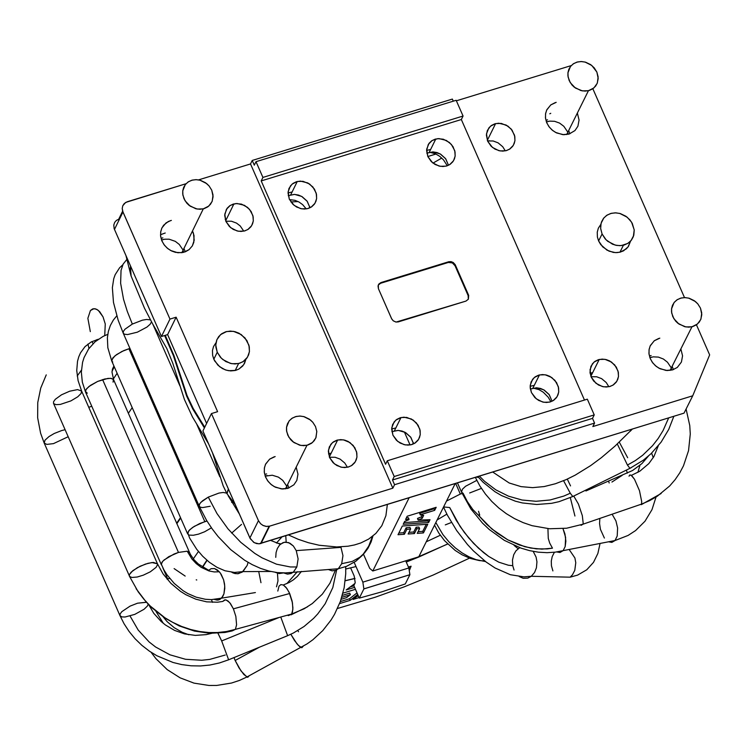 <?xml version="1.0" encoding="UTF-8"?>
<svg xmlns="http://www.w3.org/2000/svg" width="747" height="747" viewBox="0 0 747 747"><rect width="100%" height="100%" fill="white"/><g stroke="black" fill="none" stroke-linecap="round" stroke-linejoin="round"><path stroke-width="1.12" d="M455.689 483.505L460.311 494.047L462.15 493.524L460.311 494.047L455.689 483.505M481.413 488.398L469.658 492.973M700.471 308.128L701.797 314.627L700.77 319.473L697.465 324.011L691.946 326.794L685.905 326.943L678.948 324.058L673.859 318.689L671.693 313.049L671.59 308.567L672.487 305.299L674.41 302.152L677.417 299.566L681.301 297.978L685.335 297.605L689.285 298.277L694.299 300.705L697.829 303.908L700.471 308.128L697.707 303.758L695.392 301.527L688.659 298.109L684.541 297.595L680.414 298.221L676.791 299.977L674.037 302.61L671.553 308.866L671.525 311.816L672.786 316.644L675.549 321.005L677.865 323.246L684.597 326.654L688.725 327.167L692.842 326.542L696.475 324.786L699.22 322.153L700.938 319.062L701.732 312.946L700.471 308.128M651.711 357.131L649.899 357.692L653.28 356.851L658.378 357.094L663.373 359.008L667.463 362.211L670.853 367.253M596.872 72.076L598.198 78.547L597.189 83.375L593.921 87.913L588.44 90.704L582.38 90.891L575.377 88.015L570.25 82.628L568.084 76.988L567.972 72.524L568.859 69.275L570.755 66.128L573.743 63.551L577.599 61.945L581.642 61.543L585.62 62.206L590.662 64.625L594.21 67.837L596.872 72.076L591.801 65.475L585.06 62.057L580.933 61.534L576.805 62.16L573.182 63.915L570.437 66.539L567.944 72.786L567.916 75.746L569.177 80.573L571.941 84.934L574.256 87.175L580.989 90.592L585.116 91.106L589.243 90.49L592.866 88.734L595.62 86.101L597.339 83.02L598.142 76.904L596.872 72.076M548.139 121.416L546.421 121.957L549.643 121.135L554.573 121.294L559.568 123.087L563.808 126.28L567.393 131.528M626.416 470.068L627.349 473.122L626.416 470.068M622.214 475.335L611.933 482.048L622.214 475.335M608.553 481.217L609.188 482.982L608.553 481.217M485.531 561.567L476.016 559.643L469.125 556.879L462.216 552.985L455.39 547.943L448.9 541.808L442.934 534.628L435.828 522.555L442.934 534.628L448.9 541.808L455.39 547.943L462.216 552.985L469.125 556.879L476.016 559.643L485.531 561.567M446.883 514.141L437.116 519.949L446.883 514.141M451.487 522.461L445.296 524.88M478.547 511.275L479.733 515.141L478.061 514.851L486.941 524.562L496.96 532.984L507.792 539.829L519.128 544.908L530.575 548.037L541.846 549.138L552.481 548.167L547.262 548.914L536.253 548.849L524.87 546.729L507.792 539.829L491.806 528.941L472.776 509.463L467.361 501.582L463.112 493.3L461.534 492.161L462.393 489.248L465.577 486.25L476.791 480.396L465.577 486.25L462.393 489.248L461.534 492.161L470.871 508.912L482.525 523.143L489.248 529.492L504.328 540.352L520.93 548.111L529.604 550.642L538.372 552.182L547.103 552.677L555.32 552.145L563.117 550.651L565.171 546.58L565.619 537.41L562.986 528.633L564.947 533.993L565.871 541.136L565.171 546.58L563.117 550.651L615.024 540.529L617.209 536.001L617.61 527.942L615.939 520.93L612.11 514.207L615.939 520.93L617.61 527.942L617.209 536.001L615.024 540.529L628.068 535.45L635.594 530.557L645.006 521.219L651.982 509.659L656.043 497.026M449.703 507.549L460.105 526.467L468.836 538.083L478.547 548.261L488.687 556.422L498.791 562.174L508.343 565.227L512.731 565.684L508.343 565.227L498.791 562.174L488.687 556.422L483.58 552.603L473.598 543.386L464.335 532.434L456.221 520.257L449.703 507.549L443.587 506.942M446.491 501.088L460.311 494.047L446.491 501.088M556.73 551.949L559.97 552.5L563.117 550.651M519.221 576.553L523.199 578.29L527.793 578.113L531.304 576.282L534.563 572.491L536.421 567.823L536.944 561.837L536.094 557.094L533.199 551.398L536.094 557.094L536.944 561.837L536.421 567.823L534.563 572.491L531.304 576.282L527.793 578.113L523.199 578.29L519.221 576.553M519.688 547.663L515.953 550.828L513.731 554.694L512.47 560.063L512.731 565.684L512.47 560.063L513.731 554.694L515.953 550.828L519.688 547.663M479.471 476.184L484.532 481.283L495.831 489.855L508.52 496.176L522.022 500.014L536.066 501.293L550.1 499.976L563.77 496.092L570.278 493.235L563.583 480.723L570.278 493.235L563.77 496.092L550.1 499.976L536.066 501.293L522.022 500.014L508.52 496.176L495.831 489.855L484.532 481.283L479.471 476.184M567.29 479.098L570.54 485.905M573.967 495.924L572.79 496.512L570.278 493.235L572.79 496.512L573.967 495.924M631.112 467.753L629.945 468.332L627.443 465.054L617.311 443.989L627.443 465.054L629.945 468.332L631.112 467.753M619.291 442.14L627.676 457.734M627.443 465.054L635.323 460.591L642.691 455.24L652.514 445.726L658.2 438.442L663.056 430.589L668.686 417.872L663.056 430.589L658.2 438.442L652.514 445.726L642.691 455.24L635.323 460.591L627.443 465.054M478.519 477.389L476.315 477.156M581.147 525.318L582.996 524.198L583.174 523.143L582.324 515.635L578.402 504.01L573.976 496.466L578.402 504.01L582.324 515.635L583.174 523.143L582.996 524.198L580.643 525.01L581.147 525.318M574.938 516.018L570.316 497.651M639.133 504.935L641.496 504.132L641.71 501.667L639.479 490.676L634.483 479.229L631.85 475.755L630.001 474.924L629.021 476.184L629.693 475.055L631.066 475.167L634.483 479.229L639.479 490.676L641.71 501.667L641.496 504.132L639.133 504.935M641.299 504.664L661.151 493.506M552.481 548.167L549.708 543.116L548.27 538.41L547.924 528.624M608.562 541.79L611.84 542.387L615.024 540.529M604.388 538.055L600.42 529.324L599.552 523.507L599.85 518.409M514.057 570.026L512.731 565.684M443.503 507.101L447.49 515.327L456.706 530.613L467.445 544.479L473.439 550.913L486.194 562.071L495.112 568.009L510.322 574.714L523.918 576.852L531.304 576.282L570.129 577.179L572.454 574.798L574.788 570.306L575.769 562.734L574.919 558L569.13 549.475L574.919 558L575.769 562.734L574.788 570.306L572.454 574.798L570.129 577.179L577.59 575.115L586.759 569.784L593.501 562.36L597.88 553.434L600.065 543.452M552.892 570.923L551.426 565.759L551.295 561.016L552.201 556.608L554.395 552.257M267.202 475.512L265.204 476.147L272.281 475.223L265.204 476.147L272.281 475.223L278.379 477.118L282.74 480.34L286.381 485.653M315.523 426.593L316.812 431.607L315.822 437.966L312.498 442.513L306.961 445.296L300.901 445.445L293.935 442.56L288.837 437.182L286.661 431.533L286.568 427.041L287.464 423.764L289.397 420.617L292.422 418.031L296.326 416.434L300.369 416.07L304.328 416.742L309.351 419.17L312.881 422.372L315.523 426.593L312.76 422.223L310.444 419.982L303.693 416.565L299.556 416.051L295.42 416.686L291.778 418.441L289.024 421.075L286.521 427.34L286.493 430.309L287.763 435.137L290.536 439.507L292.852 441.748L299.603 445.165L303.74 445.679L307.876 445.044L311.508 443.288L314.263 440.646L315.99 437.555L316.793 431.421L315.523 426.593M233.129 502.329L231.635 502.423M276.493 542.994L281.806 537.084L276.493 542.994M286.194 542.117L285.765 535.87M112.741 362.015L111.779 361.1L111.77 359.746L115.094 355.721L121.938 351.463L129.922 348.382L123.797 350.595L116.588 354.592L112.844 357.897L111.779 361.1L187.693 534.002L188.804 530.753L192.614 527.438L199.794 523.488L206.966 521.014L204.809 521.611L128.895 348.69L204.809 521.611L194.304 526.336L189.813 529.688L187.684 532.62L189.617 538.045L196.685 549.26L202.68 556.244L209.365 562.276L216.929 567.29L224.996 570.773L234.465 572.454L242.952 571.604L247.238 565.302L248.041 562.342L247.238 565.302L242.261 572.118L237.518 573.78L233.316 573.042L231.757 572.239L234.969 573.575L238.358 573.687L242.952 571.604L270.713 571.474M211.438 527.84L204.65 531.761L198.562 534.114L193.296 535.272L189.066 535.085M283.318 572.94L279.229 573.565L275.185 572.305M114.272 366.777L112.069 371.278L114.272 366.777M87.287 393.193L85.373 391.353L86.652 388.683L90.508 385.349L97.661 381.428L104.739 379L110.603 378.299L113.376 379.317L113.077 382.137M113.917 365.955L112.424 369.223L112.013 372.165L113.6 379.681L111.368 378.384L107.867 378.412L97.661 381.428L88.977 386.479L85.924 389.691L85.503 391.988L161.371 564.788L161.978 562.22L164.032 559.989L174.023 554.041L178.477 552.416L187.189 551.193L189.467 552.481L187.189 551.193L178.477 552.416L102.6 379.588L178.477 552.416L168.803 556.646L162.855 561.128L161.24 564.069L163.948 569.942L167.001 574.807L174.191 583.379L183.174 590.746L187.861 593.566L196.209 597.18L205.406 599.281L211.401 599.617L221.551 598.17L223.941 593.837L224.763 586.236L223.605 579.812L220.272 572.958L217.489 570.054L214.492 568.542L211.112 568.691L208.721 570.325L211.112 568.691L214.492 568.542L219.301 571.754L214.296 571.95L208.992 570.951L201.064 567.281L196.181 563.546L191.932 559.017L187.189 551.193L191.932 559.017L196.181 563.546L201.064 567.281L208.992 570.951L214.296 571.95L219.301 571.754L221.215 574.378L223.605 579.812L224.548 584.07L224.8 588.347L223.941 593.837L222.774 596.517L219.851 599.486L217.274 600.14L214.436 599.458L218.357 600.037L221.551 598.17L255.399 592.567M276.502 586.815L277.987 580.877L277.454 573.248L277.987 580.877L276.502 586.815M260.974 582.707L258.723 571.53M88.753 407.302L91.76 406.247L88.753 407.302M162.874 567.944L167.692 578.925L169.672 578.374L167.692 578.925L162.874 567.944M167.048 579.13L167.692 578.925L167.048 579.13M212.531 602.343L211.401 599.617L212.531 602.343M155.927 611.354L163.35 623.371M162.622 616.219L167.113 621.625L174.21 627.695L182.324 632.345L188.842 634.763L182.324 632.345L174.21 627.695L167.113 621.625L162.622 616.219M280.76 617.022L287.623 635.678L286.923 635.958L287.623 635.678L280.76 617.022M290.835 634.259L296.979 643.849L299.827 646.734L301.835 647.733L303.226 646.211L301.835 647.733L298.492 645.529L294.561 640.59L290.835 634.259M372.93 536.066L371.128 541.92L367.907 548.41L364.573 552.883L359.802 557.271L352.257 561.417L341.678 563.714L338.298 568.747L335.851 570.297L332.135 570.848L328.232 569.475L332.135 570.848L335.851 570.297L338.298 568.747L341.678 563.714L352.257 561.417L359.802 557.271L364.573 552.883L367.907 548.41L371.128 541.92L372.93 536.066M340.856 546.869L342.957 555.656L341.678 563.714L342.957 555.656L340.856 546.869M341.09 547.364L296.242 550.623L298.109 558.905L296.83 566.973L293.45 572.006L291.087 573.519L287.511 574.126L283.711 572.94L287.511 574.126L291.087 573.519L293.45 572.006L296.83 566.973L298.109 558.905L296.242 550.623L341.09 547.364M275.746 557.355L276.082 552.575L277.333 548.541L279.649 544.974L282.945 542.667L285.774 542.107L289.929 543.209L293.328 545.973L296.242 550.623L293.328 545.973L288.603 542.611L284.346 542.257L280.396 544.246L270.806 540.483M296.83 566.973L290.34 566.964L276.521 564.19L262.038 557.822L254.83 553.415L240.786 542.341L227.947 528.811L216.957 513.506L208.292 497.11L202.521 500.807L199.72 503.721L199.197 506.186L199.337 504.421L200.915 502.273L208.292 497.11L216.957 513.506L227.947 528.811L240.786 542.341L254.83 553.415L262.038 557.822L276.521 564.19L290.34 566.964L296.83 566.973M226.668 493.113L223.213 492.469L218.992 493.067L208.292 497.11L218.992 493.067L223.213 492.469L226.668 493.113M210.187 506.261L202.624 507.577L200.401 507.204L199.197 506.186L123.236 333.171L123.376 331.397L124.945 329.24L132.331 324.067L124.945 329.24L123.376 331.397L123.236 333.171L118.129 320.089L113.479 302.414L112.367 287.679L113.749 278.678L115.178 274.672L119.576 267.809L122.816 264.774M150.231 319.837L146.515 319.473L142.378 320.183L132.331 324.067L142.378 320.183L146.515 319.473L150.231 319.837M151.454 321.929L150.184 324.198L147 327.037L137.327 332.191L127.56 334.563L124.45 334.198L123.236 333.171M132.331 324.067L127.279 311.368L123.535 299.286L120.622 283.216L121.042 270.423L123.134 264.121L126.56 259.797L123.134 264.121L121.042 270.423L120.622 283.216L123.535 299.286L127.279 311.368L132.331 324.067M288.445 615.603L287.408 615.201L288.445 615.603L291.647 614.053L288.445 615.603M277.8 591.064L279.023 586.134L280.872 584.593L283.356 585.022L286.867 588.459L289.677 593.51L292.114 601.083L292.908 607.909L292.432 612.11L291.647 614.053L292.852 609.449L292.45 602.81L289.07 592.203L286.026 587.366L283.356 585.022L280.872 584.593L279.023 586.134M291.05 614.828L307.624 606.76M289.677 593.51L233.4 608.833L235.847 616.415L236.584 624.781L235.38 629.376L232.186 630.926L231.168 630.543L232.186 630.926L235.38 629.376L236.584 624.781L235.847 616.415L233.4 608.833L289.677 593.51M222.755 601.447L225.37 599.822L227.975 600.943L230.59 603.781L233.4 608.833L229.749 602.689L226.201 599.972L224.595 599.916L222.755 601.447L217.405 602.213L206.648 601.849L195.817 599.187L185.891 594.715L180.55 591.4L170.96 583.398L163.079 573.901L157.468 563.817L153.396 562.435L147.99 563.313L140.109 566.245L132.807 570.671L129.455 574.518L129.371 576.124L129.455 574.518L131.192 572.118L137.392 567.645L145.544 564.05L151.921 562.547L157.468 563.817L157.598 564.499L156.132 567.318L150.343 571.791L143.349 575.153L137.224 577.02L131.93 577.459L129.614 576.497L53.504 403.315L53.579 401.699L55.306 399.29L61.506 394.808L69.667 391.213L77.52 389.607L69.667 391.213L61.506 394.808L55.306 399.29L53.579 401.699L53.504 403.315M232.186 630.926L224.978 632.476L209.935 633.297L194.472 631.084L179.261 625.939L164.826 618.021L151.846 607.731L146.02 601.783L136.113 588.711L146.02 601.783L151.846 607.731L164.826 618.021L179.261 625.939L194.472 631.084L209.935 633.297L224.978 632.476L232.186 630.926M157.468 563.817L81.6 391.008L77.52 389.607L81.6 391.008L81.078 393.473L77.772 396.788L70.9 400.896L60.348 404.416L56.062 404.65L53.737 403.688M96.821 339.642L97.409 339.913L96.821 339.642M104.729 335.599L105.262 323.974L103.03 316.877L98.315 310.369L95.392 308.819L92.628 308.922L90.424 310.528L93.963 308.66L96.867 309.398L99.696 311.686L103.03 316.877L105.262 323.974L104.729 335.599M90.322 331.621L87.866 318.297L90.424 310.528M279.182 617.452L221.672 640.945L228.629 659.788L227.938 660.068L228.629 659.788L221.672 640.945L279.182 617.452M218.003 633.241L221.672 640.945L217.61 632.541M225.239 655.035L209.739 659.405L201.737 660.255L185.527 659.284L169.905 654.792L155.609 647.005L149.167 641.981L138.186 630.057L130.053 616.023L138.186 630.057L149.167 641.981L155.609 647.005L169.905 654.792L185.527 659.284L201.737 660.255L209.739 659.405L225.239 655.035M146.44 602.241L137.541 603.193L130.062 606.134L121.845 611.644L120.136 613.922L119.996 615.687L120.136 613.922L121.845 611.644L130.062 606.134L137.541 603.193L146.599 602.287M148.186 604.108L147.448 605.976L144.087 609.253L134.749 614.398L125.057 617.003L121.873 616.901L119.996 615.687L44.194 443.055L45.007 440.179L48.975 436.584L54.26 433.475L61.74 430.533L54.26 433.475L48.975 436.584L45.007 440.179L44.194 443.055L40.609 433.232L37.658 417.825L37.752 402.577L40.749 388.038L46.249 374.873M65.092 429.712L61.74 430.533L65.092 429.712M68.173 436.734L53.485 443.625L46.809 444.4L44.194 443.055M93.086 343.629L91.928 341.575L93.086 343.629M88.977 348.438L87.941 344.059M297.866 630.552L298.529 631.766M259.452 647.182L235.156 660.479L240.973 670.881L246.865 677.025L247.761 677.305L249.162 675.774L247.761 677.305L243.83 674.494L239.059 667.949L235.156 660.479L259.452 647.182M233.988 657.593L235.156 660.479L233.988 657.593M163.462 239.46L161.557 240.067L164.732 239.208L161.557 240.067L164.732 239.208L169.139 239.208L175.302 241.356L179.271 244.446L182.754 249.582M211.756 190.205L213.082 196.694L212.073 201.531L208.786 206.069L203.287 208.871L197.199 209.048L190.196 206.181L185.06 200.775L182.884 195.135L182.772 190.662L183.659 187.404L185.573 184.257L188.571 181.67L192.437 180.064L196.498 179.663L200.476 180.326L205.537 182.744L209.095 185.966L211.756 190.205L208.983 185.835L206.667 183.594L199.916 180.167L195.779 179.654L191.643 180.279L188.001 182.035L185.247 184.668L182.744 190.933L182.716 193.893L183.986 198.721L186.75 203.091L189.066 205.332L195.817 208.758L199.963 209.272L204.099 208.646L207.731 206.891L210.495 204.258L212.213 201.158L213.026 195.032L211.756 190.205M180.681 518.035L176.824 523.703L180.681 518.035M176.628 523.236L180.494 517.624L176.628 523.236M132.219 407.647L128.353 413.287L132.219 407.647M196.76 579.971L196.209 579.84M185.172 576.077L174.116 568.607M381.922 591.82L359.326 598.114L353.817 585.573L355.236 582.725L354.181 575.984L350.623 567.888L354.181 575.984L355.208 582.781L353.817 585.573L359.326 598.114L381.922 591.82L405.304 583.93L409.907 574.676L408.842 567.963L362.846 582.146L363.882 588.916L409.879 574.732L363.882 588.916L359.326 598.114L363.882 588.916L362.846 582.146L408.842 567.963L405.714 560.829L408.842 567.963L409.879 574.732L405.304 583.93L381.922 591.82M409.944 527.382L410.635 528.951L408.123 534.002L414.436 533.563L413.745 531.995L408.954 532.331L413.745 531.995L414.436 533.563L416.817 528.755L416.135 527.186L413.745 531.995L416.135 527.186L416.817 528.755L419.59 528.661L418.908 527.093L416.135 527.186L418.908 527.093L419.59 528.661L417.256 533.367L423.446 532.928L422.755 531.36L418.087 531.687L422.755 531.36L423.446 532.928L427.77 524.235L402.325 526.028L398.011 534.721L404.37 534.273L403.679 532.704L398.842 533.041L403.679 532.704L404.37 534.273L406.807 529.362L406.116 527.793L403.679 532.704L406.116 527.793L406.807 529.362L410.635 528.951L409.944 527.382L406.116 527.793L409.944 527.382M426.248 524.347L422.755 531.36L426.248 524.347M419.646 513.376L433.988 508.772L434.455 507.829L433.988 508.772L419.646 513.376L420.337 514.944L419.749 513.161L420.44 514.73L434.67 510.341L433.988 508.772L434.67 510.341L436.192 507.297L407.19 516.233L405.584 519.473L409.067 519.296L408.385 517.727L406.396 517.83L408.385 517.727L408.852 519.735L404.622 521.415L403.193 524.291L428.629 522.498L427.938 520.93L428.526 519.763L427.938 520.93L404.024 522.611L427.938 520.93L428.629 522.498L430.02 519.697L418.171 520.155L417.592 518.371L421.495 516.793L422.288 515.197L421.495 516.793L417.489 518.586L418.171 520.155L417.592 518.371L418.283 519.94L422.186 518.362L421.495 516.793L422.186 518.362L423.67 515.383L420.337 514.944L419.646 513.376M354.171 562.388L362.846 582.146L354.171 562.388M369.7 568.355L363.453 554.125L369.7 568.355L372.79 570.988L369.7 568.355M418.796 556.795L372.79 570.988L418.796 556.795L455.156 483.673L418.796 556.795L417.788 557.113L418.796 556.795M409.076 497.876L372.79 570.988L409.076 497.876M406.807 529.362L404.37 534.273L398.011 534.721L402.325 526.028L427.77 524.235L423.446 532.928L417.256 533.367L419.59 528.661L416.817 528.755L414.436 533.563L408.123 534.002L410.635 528.951L406.807 529.362M423.67 515.383L422.186 518.362L418.171 520.155L430.02 519.697L428.629 522.498L403.193 524.291L404.622 521.415L408.852 519.735L405.584 519.473L407.19 516.233L436.192 507.297L434.67 510.341L420.44 514.73L423.67 515.383M598.608 240.945L602.67 246.855L609.02 251.16L615.444 252.626L619.935 252.206L623.502 250.852L628.031 246.977L630.571 241.122L628.395 246.473L626.313 248.863L620.383 252.094L616.873 252.626L613.324 252.411L606.966 250.142L600.737 244.614L598.608 240.945L602.082 233.979L600.653 228.433L601.102 223.222L603.856 217.919L607.18 215.043L611.476 213.278L615.967 212.848L620.365 213.586L625.949 216.275L629.88 219.833L632.279 223.409L634.24 230.076L633.792 235.286L631.038 240.599L627.704 243.466L621.187 245.604L616.686 245.418L612.493 244.185L606.144 239.89L602.082 233.979L598.608 240.945L597.404 237.042L597.245 232.177L598.347 228.171L600.849 224.361L598.347 228.171L597.245 232.177L597.404 237.042L598.608 240.945M602.082 233.979L605.145 238.825L607.713 241.309L615.192 245.1L619.767 245.67L624.352 244.979L628.376 243.027L631.43 240.104L633.335 236.678L634.222 229.88L631.579 222.176L627.181 217.2L619.711 213.409L615.126 212.83L610.551 213.53L606.517 215.481L603.473 218.395L601.559 221.831L600.7 225.342L600.672 228.619L602.082 233.979M217.246 352.257L220.318 357.113L222.886 359.596L230.384 363.397L234.978 363.966L239.572 363.266L243.606 361.315L246.669 358.392L248.583 354.946L249.442 351.435L248.947 345.245L244.997 337.933L239.049 333.227L234.931 331.649L230.337 331.08L225.743 331.771L221.71 333.732L218.647 336.654L216.723 340.09L215.864 343.611L215.836 346.897L217.246 352.257L215.771 345.039L216.901 339.661L220.561 334.619L226.686 331.519L233.428 331.332L241.197 334.525L246.874 340.501L249.293 346.776L249.405 351.753L247.5 357.178L242.934 361.753L238.61 363.528L231.869 363.714L225.809 361.567L221.308 358.177L217.246 352.257L213.829 359.223L217.891 365.143L222.391 368.532L226.294 370.167L230.702 370.914L235.193 370.493L238.797 369.13L242.616 366.123L244.549 363.303L245.894 359.316L243.727 364.685L238.937 369.055L235.716 370.363L228.619 370.699L225.239 369.83L219.674 366.721L214.725 361.006L213.829 359.223L217.246 352.257M216.004 342.696L213.539 346.505L212.465 350.492L212.624 355.329L213.829 359.223L212.624 355.329L212.465 350.492L213.539 346.505L216.004 342.696M331.201 453.102L328.521 453.924L331.201 453.102M592.688 372.594L590.102 373.388L592.688 372.594M534.273 385.368L530.174 386.292L534.273 385.368M533.097 388.085L538.989 389.635L543.274 392.212L548.214 397.217L550.866 401.727L548.214 397.217L543.274 392.212L538.989 389.635L533.097 388.085M465.96 301.088L468.369 299.202L468.696 295.438L468.5 294.953L468.154 295.644L468.313 299.295L468.5 294.953L455.381 265.054L455.035 265.755L468.154 295.644L455.035 265.755L455.156 264.597L453.242 262.524L451.076 261.637L448.695 261.758L448.349 262.449L452.383 262.916L455.035 265.755L452.766 263.14L450.488 262.29L448.349 262.449L448.695 261.758L380.97 282.562L380.634 283.262L448.349 262.449L380.634 283.262L380.97 282.562L378.869 284L378.029 286.026L378.43 288.706L391.549 318.605L393.211 320.78L395.863 322.022L398.244 321.91L465.96 301.088L396.106 322.069L393.314 320.865L391.792 319.081L378.43 288.706L378.318 284.952L380.97 282.562L450.824 261.599L453.112 262.44L455.147 264.578L468.696 295.438L468.369 299.202L465.96 301.088M378.271 285.065L380.634 283.262L378.271 285.065M461.338 119.529L463.065 116.028L262.916 177.422L261.207 180.914L461.338 119.529L261.207 180.914L262.916 177.422L256.006 161.679L456.156 100.294L256.006 161.679L254.297 165.171L256.006 161.679L262.916 177.422L463.065 116.028L456.156 100.294L463.065 116.028L461.338 119.529L584.471 400.056L461.338 119.529M252.225 160.456L250.516 163.948L392.838 488.183L394.565 484.71L392.492 479.994L394.211 476.521L387.301 460.778L385.583 464.251L261.207 180.914L385.583 464.251L387.301 460.778L394.211 476.521L392.492 479.994L592.511 418.376L594.238 414.902L394.211 476.521L594.238 414.902L587.338 399.169L387.301 460.778L587.338 399.169L594.238 414.902L592.511 418.376L392.492 479.994L394.565 484.71L594.575 423.091L592.511 418.376L594.575 423.091L592.847 426.565L594.575 423.091L394.565 484.71L392.838 488.183L269.611 526.149L266.53 526.467L262.851 525.365L260.488 523.61L258.453 520.65L211.448 413.577L217.61 411.672L176.133 317.195L167.617 334.609L206.602 423.428L167.617 334.609L176.133 317.195L169.961 319.09L161.455 336.505L167.617 334.609L161.455 336.505L169.961 319.09L122.639 211.177L122.219 208.469L122.769 205.742L124.282 203.492L127.205 201.765L186.059 183.715L125.673 202.428L122.769 205.742L122.219 208.469L122.956 211.999L114.459 229.46L122.956 211.999L169.961 319.09L176.133 317.195L217.61 411.672L211.448 413.577L202.913 430.954L211.448 413.577L258.453 520.65L249.9 537.989L258.453 520.65L260.619 523.74L263.149 525.524L266.053 526.42L269.611 526.149L261.058 543.48L269.611 526.149L392.838 488.183L250.516 163.948L252.225 160.456L254.297 165.171L252.225 160.456L452.365 99.08L252.225 160.456M531.425 392.548L534.861 397.563L538.671 400.439L543.797 402.269L549.512 402.129L553.182 400.625L557.075 396.741L558.7 392.128L558.607 387.898L556.552 382.567L551.744 377.496L545.179 374.779L539.465 374.929L534.254 377.552L531.136 381.838L530.165 386.414L531.425 392.548L530.221 387.992L530.249 385.2L532.602 379.299L535.197 376.815L538.624 375.153L542.518 374.564L546.421 375.041L549.913 376.385L554.956 380.382L558.308 386.591L558.737 391.848L558.009 394.827L556.384 397.749L553.788 400.233L550.362 401.895L546.468 402.484L542.574 401.998L536.215 398.777L531.425 392.548M530.361 389.019L536.701 387.777L543.732 389.813L549.297 394.752L552.052 401.242L549.064 394.444L544.161 390.055L540.576 388.459L536.467 387.777L530.361 389.019M392.922 435.193L396.368 440.207L400.177 443.083L405.313 444.913L411.027 444.773L414.706 443.27L418.6 439.385L420.225 434.763L420.131 430.533L418.087 425.202L413.268 420.122L406.704 417.405L400.99 417.554L395.761 420.178L392.642 424.464L391.671 429.049L392.922 435.193L391.755 427.835L394.108 421.934L396.713 419.45L400.14 417.778L404.034 417.19L411.438 419.02L416.481 423.007L419.842 429.226L420.262 434.483L419.534 437.471L417.909 440.394L415.313 442.878L411.886 444.54L407.983 445.128L404.08 444.642L397.721 441.421L392.922 435.193M391.867 431.663L398.263 430.403L405.304 432.438L410.869 437.378L413.614 443.858L410.626 437.06L405.705 432.662L402.101 431.075L397.983 430.393L391.867 431.663M289.285 199.094L292.749 204.136L296.587 207.012L301.751 208.833L307.493 208.665L311.144 207.152L315.001 203.259L316.607 198.655L316.504 194.444L314.459 189.122L309.613 184.023L302.993 181.316L297.259 181.493L292.077 184.135L288.986 188.421L288.034 192.978L289.285 199.094L288.118 191.746L290.48 185.835L293.076 183.36L296.503 181.698L300.406 181.11L307.811 182.94L312.862 186.937L316.214 193.156L316.635 198.403L315.906 201.391L314.282 204.314L311.686 206.798L308.25 208.45L304.356 209.048L300.453 208.562L294.085 205.332L289.285 199.094M288.239 195.658L294.579 194.388L301.657 196.405L307.26 201.373L310.005 207.769L307.036 201.055L302.096 196.657L298.492 195.06L294.365 194.388L288.239 195.658M427.844 156.571L431.308 161.613L435.137 164.499L440.31 166.31L446.034 166.142L449.685 164.629L453.532 160.745L455.138 156.142L455.035 151.93L452.99 146.608L449.423 142.49L443.373 139.231L437.695 138.662L432.158 140.501L428.311 144.386L426.593 150.464L427.844 156.571L426.677 149.232L429.03 143.331L431.626 140.847L435.053 139.194L438.956 138.597L446.351 140.436L451.393 144.432L454.746 150.642L455.175 155.89L454.447 158.878L452.813 161.791L450.217 164.275L446.79 165.937L442.896 166.525L439.003 166.039L432.634 162.809L427.844 156.571M426.798 153.135L433.083 151.893L440.16 153.901L445.754 158.868L448.499 165.274L445.529 158.56L440.618 154.171L437.023 152.575L432.915 151.884L426.798 153.135M453.28 101.181L452.365 99.08L453.28 101.181M692.73 395.789L684.019 413.147L692.73 395.789L592.847 426.565L692.73 395.789L709.65 354.89L692.73 395.789M592.847 88.753L684.504 297.595L592.847 88.753M696.447 324.805L709.65 354.89L696.447 324.805M119.567 218.964L118.708 219.226L122.639 211.158L118.708 219.226L116.457 220.374L114.683 222.382L113.787 225.006L114.142 228.638L161.455 336.505L114.142 228.638L113.787 225.006L114.683 222.382L116.457 220.374L119.567 218.964M198.562 179.878L250.516 163.948L198.562 179.878M456.38 100.808L571.24 65.587L456.38 100.808M202.913 430.954L250.273 538.746L254.297 542.705L258.873 543.825L684.019 413.147L259.377 543.807L256.529 543.564L253.691 542.35L249.9 537.989L202.913 430.954M404.36 431.953L410.066 444.96L404.36 431.953M412.531 444.316L413.362 442.654M427.826 156.525L435.987 154.022L427.826 156.525M430.627 149.493L426.593 150.408L430.627 149.493M429.497 152.211L435.37 153.733L439.675 156.3L443.513 159.886L447.294 165.769L443.513 159.886L439.675 156.3L435.37 153.733L429.497 152.211M391.671 428.927L395.817 427.994L391.671 428.927M288.034 192.931L292.114 191.988L288.034 192.931M289.519 199.598L294.99 200.336L299.052 202.054L302.647 204.631L306.233 208.908L302.647 204.631L299.052 202.054L294.99 200.336L289.519 199.598M309.025 208.189L309.772 206.676M591.194 377.086L593.688 381.063L598.44 384.976L603.567 386.806L609.272 386.666L612.942 385.163L616.835 381.278L618.46 376.665L618.367 372.436L616.312 367.113L611.504 362.043L604.939 359.326L599.234 359.466L594.024 362.09L590.905 366.375L589.981 372.37L591.194 377.086L590.027 369.746L592.38 363.836L594.967 361.361L598.394 359.699L602.287 359.111L606.181 359.587L609.673 360.932L614.716 364.928L618.068 371.138L618.497 376.385L617.769 379.373L616.144 382.287L613.548 384.77L610.131 386.432L606.237 387.021L602.343 386.535L595.985 383.314L591.194 377.086M591.045 376.74L596.648 376.768L601.624 378.654L606.219 382.511L608.646 386.414L606.219 382.511L601.624 378.654L596.648 376.768L591.045 376.74M487.651 141.183L491.115 146.225L494.944 149.101L500.107 150.922L505.84 150.754L509.482 149.241L513.329 145.357L514.935 140.753L514.832 136.552L512.106 130.202L507.941 126.131L501.33 123.423L495.606 123.6L490.434 126.243L487.352 130.52L486.4 135.076L487.651 141.183L486.484 133.844L488.837 127.942L491.433 125.468L494.859 123.806L498.753 123.218L506.149 125.048L511.191 129.044L514.543 135.254L514.963 140.511L514.235 143.489L512.61 146.403L510.014 148.886L506.597 150.539L502.703 151.127L498.8 150.642L492.441 147.42L487.651 141.183M487.548 140.95L493.16 140.978L498.128 142.864L502.731 146.729L505.159 150.633L502.731 146.729L498.128 142.864L493.16 140.978L487.548 140.95M329.604 457.631L333.05 462.645L336.86 465.521L341.995 467.351L347.71 467.211L351.389 465.708L355.292 461.823L356.926 457.201L356.833 452.971L354.778 447.63L349.969 442.56L343.396 439.843L337.672 439.983L332.452 442.616L329.324 446.902L328.353 451.487L329.604 457.631L328.437 450.273L330.8 444.362L333.395 441.879L336.822 440.216L340.725 439.628L344.628 440.104L348.13 441.449L353.182 445.445L356.534 451.664L356.963 456.921L356.226 459.909L354.601 462.832L352.005 465.316L348.569 466.978L344.675 467.566L340.772 467.09L334.404 463.859L329.604 457.631M329.455 457.267L335.095 457.257L340.118 459.125L344.759 463L347.206 466.922L344.759 463L340.118 459.125L335.095 457.257L329.455 457.267M243.597 230.907L240.226 225.958L236.51 223.101L231.486 221.233L225.846 221.243L231.486 221.233L236.51 223.101L240.226 225.958L243.597 230.907M265.615 474.186L266.614 473.915M288.893 488.006L287.614 484.504L288.893 488.006M161.978 238.106L162.855 237.863M185.237 251.823L183.967 248.415L185.237 251.823M650.133 355.796L651.123 355.535M673.355 369.616L672.16 366.291L673.355 369.616M546.664 120.052L547.542 119.819M569.868 133.778L568.691 130.538L569.868 133.778M225.949 221.495L229.413 226.537L233.251 229.422L238.424 231.243L244.157 231.066L247.808 229.553L251.674 225.659L253.28 221.065L253.177 216.845L251.132 211.522L247.565 207.395L241.505 204.136L235.819 203.567L230.272 205.406L226.425 209.3L224.698 215.379L225.949 221.495L224.782 214.146L227.144 208.236L229.74 205.761L233.176 204.099L237.079 203.511L244.484 205.341L249.535 209.337L252.888 215.556L253.317 220.804L252.579 223.792L250.955 226.715L248.349 229.198L244.923 230.86L241.02 231.449L237.116 230.963L230.748 227.732L225.949 221.495M274.168 456.828L269.695 459.106L265.652 464.008L264.457 467.631L264.251 471.852L265.269 476.315L267.482 480.536L270.619 484.056L274.242 486.624L281.386 488.911L287.987 488.314L293.888 484.803L296.839 480.396L297.96 474.158L296.176 467.146L297.96 474.158L296.839 480.396L293.888 484.803L287.987 488.314L282.618 489.005L275.456 487.24L271.647 484.915L268.22 481.535L265.671 477.314L264.354 472.72L264.345 468.276L265.446 464.438L269.546 459.218L275.167 456.557M170.484 220.645L165.993 222.933L161.94 227.872L160.754 231.514L160.577 235.753L161.623 240.235L163.873 244.456L167.039 247.967L170.69 250.516L177.842 252.747L183.407 252.393L189.038 249.675L192.324 245.912L194.201 240.226L193.436 233.279L192.493 230.963L194.033 235.641L193.809 242.317L192.324 245.912L189.038 249.675L185.461 251.739L181.876 252.682L175.526 252.365L171.773 251.057L167.963 248.732L164.536 245.343L161.987 241.122L160.661 236.528L160.661 232.093L161.763 228.255L163.621 225.23L168.215 221.56L171.371 220.402M658.826 338.419L654.363 340.688L650.329 345.59L649.143 349.204L648.947 353.424L649.965 357.878L652.178 362.099L655.315 365.619L658.938 368.178L666.053 370.456L672.627 369.858L677.314 367.421L681.413 362.043L682.562 355.88L680.862 348.914L682.562 355.88L681.413 362.043L677.314 367.421L672.627 369.858L667.276 370.54L660.133 368.785L656.333 366.46L652.906 363.079L650.366 358.868L649.05 354.274L649.04 349.848L650.133 346.02L654.223 340.8L659.816 338.148M555.32 102.582L550.838 104.86L546.795 109.79L545.618 113.423L545.441 117.671L546.487 122.144L548.737 126.355L551.902 129.866L555.553 132.406L562.678 134.628L569.121 134.03L574.975 130.557L577.917 126.206L579.065 120.034L577.356 113.068L579.065 120.034L577.917 126.206L574.975 130.557L569.121 134.03L563.761 134.712L556.618 132.947L552.817 130.613L549.4 127.233L546.851 123.022L545.534 118.428L545.525 114.002L546.627 110.173L550.707 104.963L556.198 102.339M183.669 252.318L183.043 250.301L183.669 252.318M568.308 134.255L567.757 132.424L568.308 134.255M671.796 370.092L671.217 368.168L671.796 370.092M287.334 488.501L286.68 486.381L287.334 488.501M228.405 489.024L227.041 493.832L227.882 490.163M130.641 266.334L129.819 270.872L131.108 276.007L130.454 266.772M204.743 427.228L193.24 408.544L187.124 395.733L173.939 355.488L165.255 335.338L173.939 355.488L187.124 395.733L193.24 408.544L204.743 427.228M147.15 303.936L146.235 301.853L147.15 303.936M160.512 234.707L165.227 233.008L160.512 234.707M225.174 219.301L226.546 218.992L225.174 219.301M290.928 201.979L298.09 201.55L290.928 201.979M433.008 163.098L441.757 158.056L433.008 163.098M487.614 141.09L489.406 140.716L487.614 141.09M549.764 113.796L550.754 113.32M139.035 285.447L151.034 312.778M164.639 335.524L173.276 355.292L186.647 396.087L192.838 409.123L204.398 427.928M409.608 566.665L408.973 568.262L409.608 566.665M409.589 570.026L411.093 566.207L408.432 567.029L411.093 566.207M358.158 595.471L353.06 599.449L359.092 597.581L353.06 599.449L358.158 595.471M358.401 596.022L356.833 596.498L358.401 596.022M349.96 587.03L353.919 585.807L349.96 587.03M342.341 595.378L349.699 593.109L342.341 595.378M340.333 601.596L349.521 598.758L357.029 592.894L349.521 598.758L340.333 601.596M354.816 583.566L346.15 589.981L354.61 587.375L346.15 589.981L354.816 583.566M355.451 589.299L342.938 593.155L355.451 589.299M350.39 594.668L349.699 593.109L350.39 594.668L346.496 597.656L341.127 599.309L346.496 597.656L350.39 594.668L341.762 597.329L350.39 594.668M350.212 600.327L349.521 598.758L350.212 600.327L357.72 594.463L350.212 600.327L339.568 603.604L350.212 600.327M440.282 535.263L426.257 541.799L440.282 535.263M356.011 566.571L345.777 568.999L356.011 566.571M345.217 580.764L355.04 578.477L345.217 580.764M406.275 562.108L447.668 544.021L406.275 562.108M193.324 558.859L198.441 551.491L193.324 558.859M469.508 558.14L433.064 575.087L404.37 586.787L375.33 597.189L337.495 608.478L375.33 597.189L404.37 586.787L433.064 575.087L469.508 558.14M202.68 567.141L207.059 560.381L202.68 567.141M231.654 533.106L241.542 524.385L231.654 533.106M117.12 373.267L113.32 379.009L117.12 373.267M670.096 370.409L691.946 326.794M632.261 429.095L615.07 446.043L601.456 457.612L590.616 465.633L575.115 475.195L566.105 479.639L555.357 483.757L544.189 486.558L532.639 487.642L521.061 486.633L509.193 482.992L492.796 472.076M566.693 134.563L588.44 90.704M648.368 456.137L641.925 463.579L632.578 470.507L585.919 490.966M639.927 465.353L637.891 472.365M484.728 560.95L479.406 560.586L470.451 558.467L462.076 554.797L455.1 550.38L444.474 540.604L438.713 532.919L434.53 525.16M457.491 482.954L461.534 492.161M518.063 548.718L514.095 545.394M477.903 476.661L483.141 482.273L494.99 491.741L501.536 495.569L515.374 501.19L522.386 502.946L536.748 504.496L551.585 503.329L558.999 501.676L572.79 496.512L629.945 468.332L643.391 460.161L651.123 453.616L661.123 442.121L668.714 429.45L673.85 416.284M630.263 431.215L632.336 429.077M475.363 477.445L479.882 485.961L485.382 494L491.778 501.433L498.763 507.969L506.307 513.675L514.487 518.595L523.124 522.62L532.088 525.683L549.512 528.755L566.618 528.222L582.996 524.198L641.496 504.132L649.675 500.611L657.248 496.251L669.686 485.961L675.148 479.63L679.751 472.87L683.486 465.811L688.547 450.628L690.275 434.007L689.761 425.557L686.091 409.02M631.392 475.372L639.74 471.264L648.807 463.626L653.933 456.529L658.256 445.866M653.242 457.687L651.627 453.121M285.457 488.865L306.961 445.296M288.575 535.001L298.174 539.269L308.399 542.714L319.1 545.235L336.664 546.953L347.999 546.216L354.489 544.946L360.829 542.957L368.673 539.082L375.872 533.414L381.838 525.683L385.9 515.729L387.348 504.561M276.278 542.91L280.825 543.891M116.756 315.86L113.301 320.127L110.323 325.533L108.352 331.463L107.381 337.784L107.829 347.719L111.779 361.1M107.773 334.357L103.217 336.327L95.065 341.79L88.576 349.008L84.047 357.598L82.581 362.276L81.339 372.099L82.338 382.156L85.503 391.988M113.6 379.681L190.382 554.377L194.052 559.755L198.3 563.976L208.721 570.325M286.829 583.64L297.315 571.726M81.404 370.176L77.212 376.002M119.996 615.687L124.077 623.764L129.091 631.458L135.076 638.741L141.883 645.343L149.409 651.16L156.954 655.782L173.061 662.486L181.642 664.578L191.064 665.801L200.523 665.96L209.888 665.045L219.366 662.981L228.629 659.788L287.623 635.678L293.338 633.045L304.038 626.509L313.572 618.404L317.83 613.819L325.16 603.791L332.826 587.534L336.654 569.905M151.099 652.29L155.899 658.621L167.197 669.601L180.092 677.828L193.987 683.122L208.955 685.466L216.742 685.438L231.505 683.038L239.32 680.47L246.865 677.025L307.054 643.895L312.862 639.768L322.741 630.645L331.014 620.085L334.535 614.295L340.371 601.484L344.143 587.786L345.74 573.715L345.702 566.665M372.408 536.477L368.701 546.16L362.491 555.236L355.861 561.23L346.524 566.347L338.298 568.747L285.559 572.902L277.352 572.585L269.079 571.091L260.666 568.439L252.253 564.657L244.652 560.269L230.739 549.652L218.143 536.589L212.185 528.895L206.592 520.407L199.197 506.186M239.404 514.067L228.171 495.737M219.833 476.801L196.489 423.633M179.868 385.769L152.874 324.282M335.282 570.503L329.969 583.155L322.33 594.164L312.311 603.539L304.225 608.749L291.647 614.053L235.38 629.376L226.453 631.532L217.386 632.55L208.73 632.532L199.813 631.542L190.737 629.525L181.614 626.444L172.706 622.344L164.891 617.75L150.324 606.097L143.882 599.215L138.186 591.82L129.371 576.124M301.433 571.427L297.381 576.395L293.534 579.728L289.238 582.464L283.3 584.994M81.6 391.008L78.099 380.643L76.736 370.605L77.52 361.249L78.799 356.711L80.545 352.771L85.027 346.617L91.115 342.005L98.343 339.241M211.644 633.353L206.153 634.633L195.322 635.389L184.518 633.895L174.565 630.393L165.386 624.95L161.109 621.457L153.779 613.324L148.429 604.211M181.885 252.673L203.287 208.871M409.907 574.676L363.91 588.869M619.935 252.206L623.409 245.231M235.193 370.493L238.61 363.528M448.975 261.683L448.63 262.374M539.465 374.929L532.891 388.132M400.99 417.554L394.453 430.758M297.259 181.493L290.751 194.762M435.8 138.989L429.254 152.267M260.544 543.62L269.097 526.29M599.234 359.466L590.858 376.255M495.606 123.6L487.324 140.371M337.672 439.983L329.315 456.912M233.923 203.894L225.659 220.795M235.212 504.533L226.901 493.58L223.204 485.914L212.419 452.598M208.59 443.877L192.483 416.994L184.425 399.505L172.781 363.219L166.824 348.532L152.677 323.955L144.479 308.184L131.042 275.858M125.991 255.735L131.042 275.848M345.226 580.68L355.021 578.402M406.256 562.052L418.395 557.197M418.441 557.178L447.621 543.975M206.872 560.213L202.409 566.982"/></g></svg>
